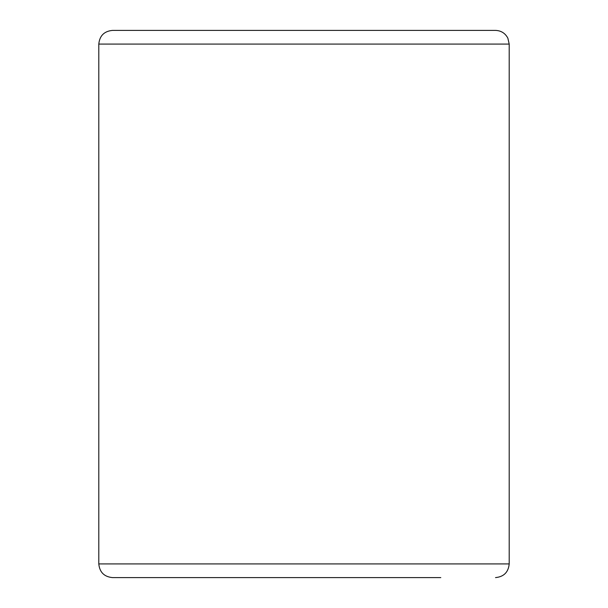 <?xml version="1.0" encoding="UTF-8"?>
<svg xmlns="http://www.w3.org/2000/svg" width="608" height="608" viewBox="0 0 608 608"><rect width="100%" height="100%" fill="white"/><g stroke="black" fill="none" stroke-linecap="round" stroke-linejoin="round"><path stroke-width="0.91" d="M98.8 44.08L509.2 44.08L507.855 38.16C505.225 33.212 501.114 30.62 495.52 30.4L112.48 30.4C104.173 31.213 99.613 35.773 98.8 44.08L98.8 563.92C99.613 572.227 104.173 576.787 112.48 577.6L440.8 577.6M495.52 30.4L440.8 30.4M98.8 563.92L509.2 563.92L509.2 44.08M509.2 563.92C508.387 572.227 503.827 576.787 495.52 577.6"/></g></svg>

